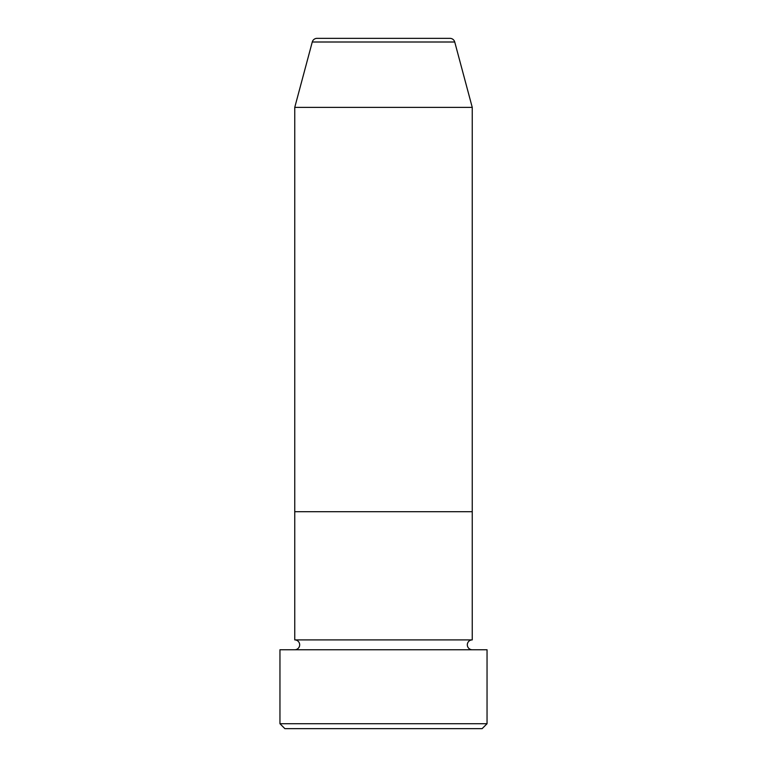 <?xml version="1.0" encoding="UTF-8"?>
<svg xmlns="http://www.w3.org/2000/svg" width="767" height="767" viewBox="0 0 767 767"><rect width="100%" height="100%" fill="white"/><g stroke="black" fill="none" stroke-linecap="round" stroke-linejoin="round"><path stroke-width="1.15" d="M482.117 728.65L284.883 728.65L279.955 723.722L487.045 723.722L482.117 728.65M449.97 38.35L317.03 38.35L449.97 38.35A4.928 4.928 0 0 1 454.735 42.003L472.251 107.38L472.251 511.694L294.749 511.694L294.749 639.899A4.928 4.928 0 0 1 299.676 644.826A4.928 4.928 0 0 1 294.749 649.754M317.03 38.35A4.928 4.928 0 0 0 312.265 42.003L294.749 107.38L294.749 511.694L472.251 511.694L472.251 639.899A4.928 4.928 0 0 0 467.324 644.826A4.928 4.928 0 0 0 472.251 649.754M472.251 639.899L294.749 639.899M487.045 723.722L487.045 649.754L279.955 649.754L279.955 723.722M472.251 107.38L294.749 107.38M454.735 42.003L312.265 42.003"/></g></svg>
